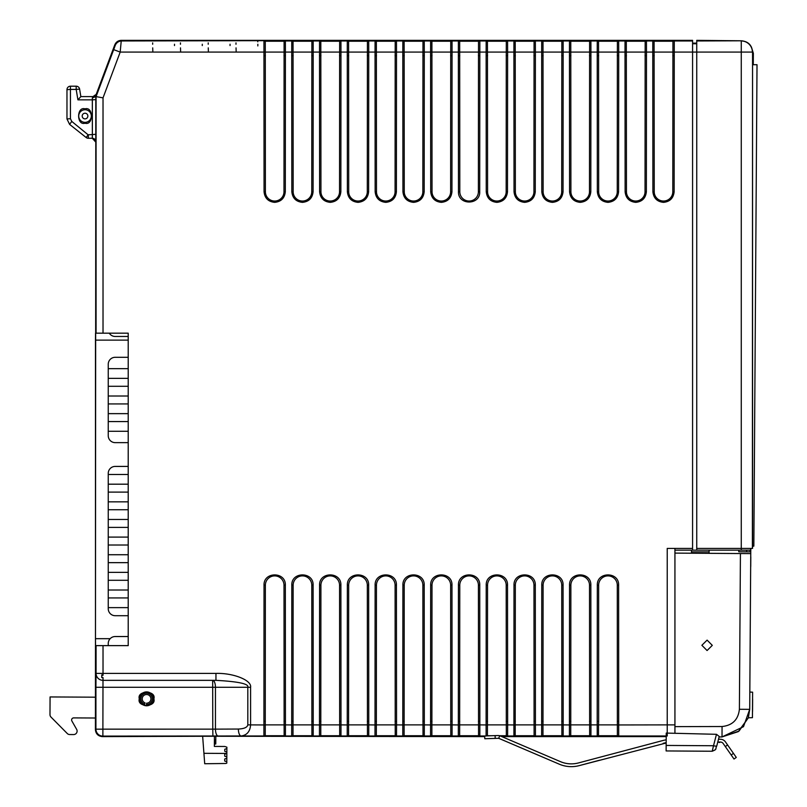 <?xml version="1.0" encoding="UTF-8"?>
<svg xmlns="http://www.w3.org/2000/svg" width="807" height="807" viewBox="0 0 807 807"><rect width="100%" height="100%" fill="white"/><g stroke="black" fill="none" stroke-linecap="round" stroke-linejoin="round"><path stroke-width="1.21" d="M751.357 46.877L753.355 53.302L753.274 64.701M750.066 550.152L750.056 551.867L738.768 551.786L738.778 550.152M746.616 551.837L746.626 550.152M756.976 70.875L756.946 75.838M756.835 92.361L757.006 66.134M756.845 90.515L756.875 85.552M756.704 112.012L756.694 113.394L756.704 112.012M756.673 116.975L756.694 113.394M756.774 100.895L756.805 97.324M756.653 118.811L756.815 95.478M756.008 217.789L755.998 219.181L756.008 217.789M755.967 222.752L755.998 219.181M756.078 206.683L756.098 203.102M755.957 224.588L756.109 201.266M756.179 191.33L756.169 192.722L756.179 191.33M756.149 196.293L756.169 192.722M756.25 180.223L756.28 176.652M756.139 198.139L756.29 174.806M756.351 164.91L756.341 166.303L756.351 164.91M756.32 169.874L756.341 166.303M756.431 153.804L756.452 150.233M756.31 171.72L756.462 148.387M756.532 138.461L756.522 139.853L756.532 138.461M756.492 143.424L756.522 139.853M756.603 127.355L756.623 123.774M756.482 145.27L756.633 121.938M755.655 270.658L755.645 272.05L755.655 270.658M755.624 275.621L755.645 272.05M755.725 259.551L755.756 255.98M755.614 277.467L755.766 254.134M755.826 244.208L755.826 245.59L755.826 244.208M755.796 249.171L755.826 245.59M755.907 233.102L755.927 229.521M755.786 251.007L755.937 227.685M754.959 376.405L754.948 377.797L754.959 376.405M754.928 381.368L754.948 377.797M755.029 365.299L755.049 361.718M754.908 383.214L755.07 359.882M755.13 349.956L755.12 351.338L755.13 349.956M755.1 354.919L755.12 351.338M755.201 338.839L755.231 335.268M755.09 356.755L755.241 333.422M754.263 482.152L754.252 483.544L754.263 482.152M754.222 487.115L754.252 483.544M754.333 471.046L754.353 467.465M754.212 488.951L754.363 465.629M754.434 455.693L754.424 457.085L754.434 455.693M754.404 460.656L754.424 457.085M754.505 444.586L754.535 441.015M754.384 462.502L754.545 439.169M754.152 498.847L754.162 497.465L754.152 498.847M754.192 492.048L754.041 515.37M754.071 509.963L754.051 513.534M754.182 493.884L754.162 497.465M754.02 518.498L753.849 544.715M753.879 539.984L753.909 535.021M754.01 520.344L753.97 525.307M754.606 429.274L754.595 430.666L754.606 429.274M754.575 434.247L754.595 430.666M754.676 418.167L754.706 414.596M754.565 436.083L754.716 412.75M754.787 402.824L754.777 404.216L754.787 402.824M754.747 407.787L754.777 404.216M754.858 391.718L754.878 388.137M754.737 409.633L754.898 386.301M755.302 323.536L755.302 324.918L755.302 323.536M755.271 328.499L755.302 324.918M755.382 312.42L755.402 308.849M755.261 330.335L755.413 307.013M755.483 297.077L755.473 298.469L755.483 297.077M755.453 302.04L755.473 298.469M755.554 285.971L755.574 282.4M755.433 303.886L755.594 280.554M752.558 546.127L753.839 546.137L757.016 64.721L752.558 64.691M666.189 739.817A44.435 44.435 -89.8 0 0 662.426 740.644L578.458 762.938A27.771 27.771 90.2 0 1 560.421 761.637L500.471 736.034M571.235 763.876A27.771 27.771 90.2 0 1 560.421 761.637A27.771 27.771 90.2 0 0 571.235 763.876A27.771 27.771 90.2 0 1 560.421 761.637L500.461 736.034A6.244 6.244 -89.8 0 0 497.808 735.53L495.105 735.621L495.195 738.395L497.899 738.314A3.47 3.47 90.2 0 1 499.372 738.587L559.332 764.199A30.555 30.555 -89.8 0 0 579.174 765.631L599.641 760.194M666.168 743.096A41.218 41.218 -89.8 0 0 663.253 743.761L579.174 765.631A30.555 30.555 -89.8 0 1 571.235 766.65L571.235 766.65A30.555 30.555 -89.8 0 0 579.174 765.631L597.957 760.638M731.182 754.979L725.311 746.556L727.591 744.962L736.287 757.44L733.472 753.385L731.182 754.979L734.007 759.024L736.287 757.44M597.967 760.638L579.174 765.631A30.555 30.555 -89.8 0 1 571.225 766.65L571.225 766.65M499.735 735.772L498.665 738.284L499.735 735.772M498.02 738.304L498.03 738.304A3.47 3.47 -89.8 0 0 497.969 738.304A3.47 3.47 90.2 0 1 498.03 738.304A3.47 3.47 90.2 0 0 497.899 738.314A3.47 3.47 90.2 0 1 497.969 738.304A3.47 3.47 -89.8 0 0 497.899 738.314L498.665 738.284L497.899 738.314A3.47 3.47 90.2 0 1 498.02 738.304A3.47 3.47 -89.8 0 0 497.899 738.314L484.785 738.738L484.694 735.984L484.785 738.738L495.205 738.395M663.132 743.328A41.661 41.661 90.2 0 1 666.168 742.642A41.661 41.661 90.2 0 0 663.132 743.328M719.753 742.48L717.776 742.037L720.369 742.037A3.47 3.47 90.2 0 1 723.203 743.529L725.311 746.556M727.591 744.962L725.483 741.936A6.244 6.244 -89.8 0 0 720.369 739.262L718.492 739.252L719.098 736.942L722.013 736.942L719.087 736.942L722.013 736.942L739.051 731.051L748.351 717.786L749.713 709.353L743.489 726.683L722.003 736.942L719.087 736.942M486.046 735.923L495.105 735.621M153.522 698.882A6.94 6.94 0 0 1 144.171 705.358A6.94 6.94 0 0 1 146.622 691.902A6.94 6.94 0 0 1 153.522 698.882M144.171 705.358L144.604 704.178A5.679 5.679 0 0 1 146.612 693.163A5.679 5.679 0 0 1 152.261 698.872A5.679 5.679 0 0 1 146.551 704.531L146.541 705.792M146.551 704.531L146.561 703.19A4.338 4.338 0 0 0 150.919 698.872A4.338 4.338 0 0 0 146.602 694.504A4.338 4.338 0 0 0 145.078 702.917L144.604 704.178M103.024 675.298L101.763 674.823A1.896 1.896 0 0 0 103.024 675.298L103.024 673.401L96.073 673.401L96.073 645.63L128.212 645.63L128.212 333.17L96.073 333.17L96.073 96.598L113.686 49.641L120.193 52.082L103.024 97.859L95.811 96.558L95.418 729.659C95.841 733.876 98.151 736.186 102.368 736.609L202.648 736.266L204.706 763.735L225.778 763.483L204.706 763.735M225.778 763.483L226.787 763.15L226.797 761.768L224.719 761.062L224.729 758.973L226.817 758.298L226.817 756.905L224.739 756.199L224.76 754.121L226.838 753.435L226.848 752.043L224.77 751.337L224.78 749.259L226.868 748.573L226.878 747.181L224.8 746.475L214.369 746.425L214.43 736.266M95.781 677.567L95.781 697.187L50.074 696.945L49.984 714.599A3.47 3.47 0 0 0 50.982 717.06L67.263 733.513A3.47 3.47 0 0 0 69.715 734.541L73.619 734.562A3.47 3.47 0 0 0 76.655 729.377L71.894 721.014A2.078 2.078 0 0 1 73.709 717.897L95.781 718.018L95.781 719.229M224.729 758.973L224.719 761.062L226.797 761.768L226.787 763.15M214.39 743.993L215.772 744.004L214.39 743.681M214.39 743.055L215.782 743.065L215.772 743.691M214.39 742.248L215.782 742.258L215.782 743.065M214.4 741.33L215.792 741.33L215.782 742.258M214.41 739.999L215.792 739.999L215.792 741.33M125.821 736.266L216.357 736.266L215.812 736.266L215.792 739.999M224.78 749.259L224.77 751.337M224.76 754.121L224.739 756.199M226.848 752.043L226.868 748.916L225.819 748.916M225.758 761.415L226.797 761.415L226.817 758.298M226.817 756.905L226.838 753.435L203.929 753.314M712.299 645.358L707.103 640.122L701.878 645.287L707.073 650.533L712.299 645.358M749.854 688.169L750.631 570.135M750.792 556.85L750.772 560.804M750.772 550.152L749.713 709.353L749.824 692.063L752.608 692.174L752.437 717.675L748.341 717.786L738.284 731.626L722.013 736.942L722.063 726.522C732.463 725.422 738.244 719.673 739.394 709.282L740.423 553.541L750.742 553.612L709.091 553.34L709.111 550.152M716.757 745.779A3.47 0.676 -165.5 0 1 716.777 745.9C714.841 749.774 717.413 749.078 712.208 751.246L666.118 750.944L666.239 733.079L716.475 734.309L719.229 736.458L716.777 745.9A3.47 0.676 -165.5 0 1 713.509 745.749L716.475 734.309M674.934 553.108L740.423 553.541M752.608 702.766L752.497 708.223M752.507 707.84L752.477 711.744L752.568 707.84M752.568 709.414L752.588 705.58L752.558 709.414M752.568 709.101L752.558 711.431M752.548 711.431L752.568 709.161M752.628 699.144L752.588 706.226M752.548 711.118L752.598 704.975M752.558 700.688L752.528 704.501M752.608 702.867L752.548 700.829M752.558 698.812L752.538 702.776M752.608 702.776L752.517 706.155M752.588 706.155L752.507 706.912M752.578 706.912L752.487 709.726M752.608 702.463L752.618 700.839M750.782 558.041L750.772 559.856M750.752 563.518L750.742 565.858M750.772 560.441L750.742 565.112M750.792 557.909L750.772 560.603L750.782 557.909M750.722 557.092L750.732 566.191M750.782 557.798L750.772 559.796L750.782 557.798M750.661 565.868L750.722 566.817M666.118 750.944L712.208 751.246L713.509 745.749L666.148 745.436M716.787 745.85A3.47 0.676 14.5 0 1 716.777 745.9L717.665 742.48M663.515 202.355C657.1 201.7 653.559 198.159 652.893 191.733L654.225 191.733A9.291 9.291 0 0 0 663.515 201.034A9.291 9.291 0 0 0 672.806 191.733L672.917 52.001L674.249 52.082L674.138 191.733C673.472 198.149 669.931 201.7 663.515 202.355M635.745 202.355C629.329 201.7 625.788 198.159 625.122 191.733L626.444 191.733A9.291 9.291 0 0 0 635.745 201.034A9.291 9.291 0 0 0 645.035 191.733L645.146 52.001L646.478 52.082L646.367 191.733C645.701 198.149 642.16 201.7 635.745 202.355M607.964 202.355C601.548 201.7 598.007 198.159 597.341 191.733L598.673 191.733A9.291 9.291 0 0 0 607.964 201.034A9.291 9.291 0 0 0 617.264 191.733L617.375 52.001L618.707 52.082L618.586 191.733C617.93 198.149 614.389 201.7 607.964 202.355M580.193 202.355C573.777 201.7 570.236 198.159 569.571 191.733L570.902 191.733A9.291 9.291 0 0 0 580.193 201.034A9.291 9.291 0 0 0 589.483 191.733L589.604 52.001L590.926 52.082L590.815 191.733C590.149 198.149 586.608 201.7 580.193 202.355M552.422 202.355C546.006 201.7 542.465 198.159 541.8 191.733L543.131 191.733A9.291 9.291 0 0 0 552.422 201.034A9.291 9.291 0 0 0 561.712 191.733L561.823 52.001L563.155 52.082L563.044 191.733C562.378 198.149 558.837 201.7 552.422 202.355M524.651 202.355C518.235 201.7 514.695 198.159 514.029 191.733L515.35 191.733A9.291 9.291 0 0 0 524.651 201.034A9.291 9.291 0 0 0 533.941 191.733L534.052 52.001L535.384 52.082L535.273 191.733C534.607 198.149 531.067 201.7 524.651 202.355M496.87 202.355C490.454 201.7 486.914 198.159 486.248 191.733L487.579 191.733A9.291 9.291 0 0 0 496.87 201.034A9.291 9.291 0 0 0 506.171 191.733L506.282 52.001L507.613 52.082L507.492 191.733C506.836 198.149 503.296 201.7 496.87 202.355M441.328 202.355C434.912 201.7 431.372 198.159 430.706 191.733L432.038 191.733A9.291 9.291 0 0 0 441.328 201.034A9.291 9.291 0 0 0 450.619 191.733L450.73 52.001L452.061 52.082L451.95 191.733C451.284 198.149 447.744 201.7 441.328 202.355M413.557 202.355C407.132 201.7 403.591 198.159 402.935 191.733L404.257 191.733A9.291 9.291 0 0 0 413.557 201.034A9.291 9.291 0 0 0 422.848 191.733L422.959 52.001L424.29 52.082L424.179 191.733C423.514 198.149 419.973 201.7 413.557 202.355M385.776 202.355C379.361 201.7 375.82 198.159 375.154 191.733L376.486 191.733A9.291 9.291 0 0 0 385.776 201.034A9.291 9.291 0 0 0 395.077 191.733L395.188 52.001L396.509 52.082L396.398 191.733C395.743 198.149 392.202 201.7 385.776 202.355M358.005 202.355C351.59 201.7 348.049 198.159 347.383 191.733L348.715 191.733A9.291 9.291 0 0 0 358.005 201.034A9.291 9.291 0 0 0 367.296 191.733L367.417 52.001L368.738 52.082L368.628 191.733C367.962 198.149 364.421 201.7 358.005 202.355M330.234 202.355C323.819 201.7 320.278 198.159 319.612 191.733L320.944 191.733A9.291 9.291 0 0 0 330.234 201.034A9.291 9.291 0 0 0 339.525 191.733L339.636 52.001L340.968 52.082L340.857 191.733C340.191 198.149 336.65 201.7 330.234 202.355M302.464 202.355C296.038 201.7 292.497 198.159 291.831 191.733L293.163 191.733A9.291 9.291 0 0 0 302.464 201.034A9.291 9.291 0 0 0 311.754 191.733L311.865 52.001L313.197 52.082L313.086 191.733C312.42 198.149 308.879 201.7 302.464 202.355M274.683 202.355C268.267 201.7 264.726 198.159 264.06 191.733L265.392 191.733A9.291 9.291 0 0 0 274.683 201.034A9.291 9.291 0 0 0 283.983 191.733L284.094 52.001L285.416 52.082L285.305 191.733C284.649 198.149 281.108 201.7 274.683 202.355M95.418 141.739L92.301 138.269L88.316 138.269A3.47 3.47 0 0 1 86.167 137.523L69.604 124.389L66.971 118.952L70.441 118.71L71.762 121.423L88.124 134.799L92.361 134.557L92.341 99.846L95.811 99.604M86.167 137.523L88.124 134.799M139.288 698.842C136.696 690.187 156.467 690.187 153.875 698.842C156.467 707.507 136.696 707.507 139.288 698.842M85.028 123.219C76.504 125.771 76.504 106.302 85.028 108.854C93.551 106.302 93.551 125.771 85.028 123.219M96.073 645.63L95.529 645.63L95.468 638.68L95.468 340.12L128.212 340.12L128.212 336.469L115.199 336.469A6.94 6.94 0 0 1 109.288 333.17M128.212 636.531L115.199 636.531A6.94 6.94 0 0 0 108.249 643.472L108.249 645.63M96.073 333.17L95.529 333.17L95.468 340.12M257.796 41.833L257.665 40.965L257.796 41.833M257.826 45.918L257.837 44.244L257.826 45.918M674.934 548.417L674.934 733.341M691.498 553.219L691.498 550.152M750.843 548.417L750.843 550.152L674.934 550.152M741.451 40.794L696.744 40.35L696.744 40.965L741.451 40.794C748.2 41.45 751.902 45.152 752.558 51.9L752.558 548.417L696.744 548.417L696.744 550.152M674.934 724.878L667.228 724.878L667.228 548.417L692.577 548.417L692.577 550.152M103.024 645.63L103.024 673.401L215.953 673.401C233.394 672.867 251.915 680.291 250.594 687.282L250.594 724.878C250.099 731.485 246.952 735.187 241.162 735.984L263.899 735.984L264.03 585.216C263.435 571.477 285.94 571.477 285.335 585.216L285.446 724.878L284.125 724.958L284.003 585.216A9.321 9.321 0 0 0 274.683 575.895A9.321 9.321 0 0 0 265.362 585.216L265.251 724.958L247.81 724.878C247.265 727.389 244.118 728.782 238.378 729.044A6.94 2.784 89.8 0 0 241.162 735.984L102.872 736.105L102.993 680.341A6.94 6.94 -90 0 1 96.043 673.401L95.922 687.282L215.449 687.282A6.94 2.784 90 0 0 212.665 680.341L215.953 680.341C238.549 681.572 249.171 683.892 247.81 687.282L247.81 724.878M291.69 724.878L291.811 585.216C291.206 571.477 313.711 571.477 313.106 585.216L313.227 724.878L311.895 724.958L311.784 585.216A9.321 9.321 0 0 0 302.464 575.895A9.321 9.321 0 0 0 293.133 585.216L293.022 724.958L285.446 724.878L285.426 736.327L263.899 735.984A3.47 3.47 -81.7 0 0 265.231 735.722L284.145 735.722A3.47 3.47 81.7 0 0 285.466 735.984L291.68 735.984L291.69 724.878M319.471 724.878L319.582 585.216C318.977 571.477 341.482 571.477 340.887 585.216L340.998 724.878L339.666 724.958L339.555 585.216A9.321 9.321 0 0 0 330.234 575.895A9.321 9.321 0 0 0 320.914 585.216L320.793 724.958L313.227 724.878L313.197 736.327L291.68 735.984A3.47 3.47 -81.7 0 0 293.002 735.722L311.906 735.722A3.47 3.47 81.7 0 0 313.237 735.984L319.451 735.984L319.471 724.878M347.242 724.878L347.353 585.216C346.758 571.477 369.263 571.477 368.658 585.216L368.769 724.878L367.447 724.958L367.326 585.216A9.321 9.321 0 0 0 358.005 575.895A9.321 9.321 0 0 0 348.685 585.216L348.563 724.958L340.998 724.878L340.978 736.327L319.451 735.984A3.47 3.47 -81.7 0 0 320.783 735.722L339.686 735.722A3.47 3.47 81.7 0 0 341.018 735.984L347.222 735.984L347.242 724.878M375.013 724.878L375.124 585.216C374.529 571.477 397.034 571.477 396.429 585.216L396.55 724.878L395.218 724.958L395.097 585.216A9.321 9.321 0 0 0 385.776 575.895A9.321 9.321 0 0 0 376.455 585.216L376.344 724.958L368.769 724.878L368.749 736.327L347.222 735.984A3.47 3.47 -81.7 0 0 348.553 735.722L367.457 735.722A3.47 3.47 81.7 0 0 368.789 735.984L374.993 735.984L375.013 724.878M402.784 724.878L402.905 585.216C402.3 571.477 424.805 571.477 424.21 585.216L424.321 724.878L422.989 724.958L422.878 585.216A9.321 9.321 0 0 0 413.557 575.895A9.321 9.321 0 0 0 404.226 585.216L404.115 724.958L396.55 724.878L396.519 736.327L374.993 735.984A3.47 3.47 -81.7 0 0 376.324 735.722L395.228 735.722A3.47 3.47 81.7 0 0 396.56 735.984L402.774 735.984L402.784 724.878M430.565 724.878L430.676 585.216C430.07 571.477 452.576 571.477 451.981 585.216L452.091 724.878L450.76 724.958L450.649 585.216A9.321 9.321 0 0 0 441.328 575.895A9.321 9.321 0 0 0 432.007 585.216L431.886 724.958L424.321 724.878L424.29 736.327L402.774 735.984A3.47 3.47 -81.7 0 0 404.095 735.722L422.999 735.722A3.47 3.47 81.7 0 0 424.331 735.984L430.545 735.984L430.565 724.878M458.336 724.878L458.447 585.216C457.851 571.477 480.357 571.477 479.751 585.216L479.862 724.878L478.541 724.958L478.42 585.216A9.321 9.321 0 0 0 469.099 575.895A9.321 9.321 0 0 0 459.778 585.216L459.667 724.958L452.091 724.878L452.071 736.327L430.545 735.984A3.47 3.47 -81.7 0 0 431.876 735.722L450.78 735.722A3.47 3.47 81.7 0 0 452.112 735.984L458.315 735.984L458.336 724.878M486.107 724.878L486.218 585.216C485.622 571.477 508.128 571.477 507.522 585.216L507.643 724.878L506.312 724.958L506.201 585.216A9.321 9.321 0 0 0 496.87 575.895A9.321 9.321 0 0 0 487.549 585.216L487.438 724.958L479.862 724.878L479.842 736.327L458.315 735.984A3.47 3.47 -81.7 0 0 459.647 735.722L478.551 735.722A3.47 3.47 81.7 0 0 479.883 735.984L486.096 735.984L486.107 724.878M500.713 736.135L506.322 735.722A3.47 3.47 81.7 0 0 507.653 735.984L513.867 735.984A3.47 3.47 -81.7 0 0 515.189 735.722L534.093 735.722A3.47 3.47 81.7 0 0 535.424 735.984L513.908 736.327L513.998 585.216C513.393 571.477 535.898 571.477 535.303 585.216L535.414 724.878L534.083 724.958L533.972 585.216A9.321 9.321 0 0 0 524.651 575.895A9.321 9.321 0 0 0 515.33 585.216L515.209 724.958L507.643 724.878L507.613 736.327L501.349 736.408M541.658 724.878L541.769 585.216C541.164 571.477 563.669 571.477 563.074 585.216L563.185 724.878L561.854 724.958L561.743 585.216A9.321 9.321 0 0 0 552.422 575.895A9.321 9.321 0 0 0 543.101 585.216L542.99 724.878L535.414 724.878L535.424 735.984L541.638 735.984L541.658 724.878M569.429 724.878L569.54 585.216C568.945 571.477 591.45 571.477 590.845 585.216L590.956 724.878L589.635 724.958L589.514 585.216A9.321 9.321 0 0 0 580.193 575.895A9.321 9.321 0 0 0 570.872 585.216L570.761 724.958L563.185 724.878L563.165 736.327L541.638 735.984A3.47 3.47 -81.7 0 0 542.97 735.722L561.874 735.722A3.47 3.47 81.7 0 0 563.205 735.984L569.409 735.984L569.429 724.878M597.2 724.878L597.321 585.216C596.716 571.477 619.221 571.477 618.616 585.216L618.707 736.327L597.23 736.327L597.2 724.878L590.956 724.878L590.936 736.327L569.409 735.984A3.47 3.47 -81.7 0 0 570.741 735.722L589.645 735.722A3.47 3.47 81.7 0 0 590.976 735.984L597.19 735.984A3.47 3.47 -81.7 0 0 598.512 735.722L617.375 736.065L617.294 585.216A9.321 9.321 0 0 0 607.964 575.895A9.321 9.321 0 0 0 598.643 585.216L598.643 721.307L598.532 724.958L597.2 724.878M692.577 548.417L692.577 40.965L674.269 40.965L674.249 52.082L696.744 52.082L696.744 548.417M652.893 191.733L652.782 52.082L654.104 52.001L654.225 191.733M625.122 191.733L625.011 52.082L626.333 52.001L626.444 191.733M597.341 191.733L597.23 52.082L598.562 52.001L598.673 191.733M569.571 191.733L569.46 52.082L570.791 52.001L570.902 191.733M541.8 191.733L541.689 52.082L543.01 52.001L543.131 191.733M514.029 191.733L513.918 52.082L515.239 52.001L515.35 191.733M486.248 191.733L486.137 52.082L487.468 52.001L487.579 191.733M479.832 52.082L479.721 191.733C480.326 205.432 457.882 205.442 458.477 191.733L458.366 52.082L459.697 52.001L459.808 191.733A9.291 9.291 0 0 0 469.099 201.034A9.291 9.291 0 0 0 478.39 191.733L478.501 52.082L486.137 52.082L486.167 40.632L507.583 40.632L507.613 52.082L513.918 52.082L513.938 40.632L535.354 40.632L535.384 52.082L541.689 52.082L541.709 40.632L563.135 40.632L563.155 52.082L569.46 52.082L569.48 40.632L590.906 40.632L590.926 52.082L597.23 52.082L597.261 40.632L618.676 40.632L618.707 52.082L625.011 52.082L625.032 40.632L646.447 40.632L646.478 52.082L652.782 52.082L652.802 40.632L674.269 40.965A3.47 3.47 98.5 0 0 672.937 41.238L654.094 41.238A3.47 3.47 -98.5 0 0 652.762 40.965L646.488 40.965A3.47 3.47 98.5 0 0 645.166 41.238L626.323 41.238A3.47 3.47 -98.5 0 0 624.991 40.965L618.717 40.965A3.47 3.47 98.5 0 0 617.395 41.238L598.552 41.238A3.47 3.47 -98.5 0 0 597.22 40.965L590.946 40.965A3.47 3.47 98.5 0 0 589.614 41.238L570.771 41.238A3.47 3.47 -98.5 0 0 569.439 40.965L563.175 40.965A3.47 3.47 98.5 0 0 561.843 41.238L543 41.238A3.47 3.47 -98.5 0 0 541.668 40.965L535.394 40.965A3.47 3.47 98.5 0 0 534.073 41.238L515.229 41.238A3.47 3.47 -98.5 0 0 513.898 40.965L507.623 40.965A3.47 3.47 98.5 0 0 506.302 41.238L487.448 41.238A3.47 3.47 -98.5 0 0 486.127 40.965L479.852 40.965L479.832 52.082M430.706 191.733L430.595 52.082L431.916 52.001L432.038 191.733M402.935 191.733L402.814 52.082L404.146 52.001L404.257 191.733M375.154 191.733L375.043 52.082L376.375 52.001L376.486 191.733M347.383 191.733L347.272 52.082L348.604 52.001L348.715 191.733M319.612 191.733L319.501 52.082L320.823 52.001L320.944 191.733M291.831 191.733L291.72 52.082L293.052 52.001L293.163 191.733M264.06 191.733L263.95 52.082L265.281 52.001L265.392 191.733M617.405 724.958L667.228 724.878L667.228 735.984M76.181 86.198L70.441 86.198L76.181 86.198A3.47 3.47 0 0 1 79.611 89.103L76.181 89.426L76.181 86.198A3.47 3.47 0 0 1 79.611 89.103A3.47 3.47 0 0 0 76.181 86.198A3.47 3.47 0 0 1 79.611 89.103L80.851 96.608L93.319 96.608L80.851 96.608L77.916 99.846L92.341 99.846L92.331 98L95.811 96.558M92.331 98L92.966 96.608L96.215 94.358L114.786 44.859C116.016 42.004 118.185 40.501 121.282 40.35L692.577 40.35L692.577 40.965M96.215 94.358L95.72 96.759M215.953 673.401L215.953 680.341L103.024 680.341A6.94 6.94 -90 0 1 96.073 673.401L96.043 673.401M101.763 675.298L101.763 677.567L103.024 677.567L102.993 680.341L212.665 680.341L212.786 729.145L95.922 729.155L95.922 687.282M216.357 736.266L484.714 736.609M501.803 736.609L666.209 736.609M71.762 121.423L69.604 124.389L66.971 118.952L66.971 89.668A3.47 3.47 0 0 1 70.441 86.198A3.47 3.47 0 0 0 66.971 89.668A3.47 3.47 0 0 1 70.441 86.198A3.47 3.47 0 0 0 66.971 89.668L70.441 89.426L70.441 118.71M114.786 44.859L115.209 45.474A6.94 6.94 -34.7 0 1 121.716 40.965L285.396 40.632L285.416 52.082L291.72 52.082L291.751 40.632L313.166 40.632L313.197 52.082L319.501 52.082L319.522 40.632L340.947 40.632L340.968 52.082L347.272 52.082L347.292 40.632L368.718 40.632L368.738 52.082L375.043 52.082L375.073 40.632L396.489 40.632L396.509 52.082L402.814 52.082L402.844 40.632L424.26 40.632L424.29 52.082L430.595 52.082L430.615 40.632L452.041 40.632L452.061 52.082L458.366 52.082L458.386 40.632L479.852 40.965A3.47 3.47 98.5 0 0 478.521 41.238L459.677 41.238A3.47 3.47 -98.5 0 0 458.346 40.965L452.081 40.965A3.47 3.47 98.5 0 0 450.75 41.238L431.906 41.238A3.47 3.47 -98.5 0 0 430.575 40.965L424.3 40.965A3.47 3.47 98.5 0 0 422.979 41.238L404.125 41.238A3.47 3.47 -98.5 0 0 402.804 40.965L396.53 40.965A3.47 3.47 98.5 0 0 395.208 41.238L376.365 41.238A3.47 3.47 -98.5 0 0 375.033 40.965L368.759 40.965A3.47 3.47 98.5 0 0 367.427 41.238L348.584 41.238A3.47 3.47 -98.5 0 0 347.252 40.965L340.988 40.965A3.47 3.47 98.5 0 0 339.656 41.238L320.813 41.238A3.47 3.47 -98.5 0 0 319.481 40.965L313.207 40.965A3.47 3.47 98.5 0 0 311.885 41.238L293.042 41.238A3.47 3.47 -98.5 0 0 291.71 40.965L285.436 40.965A3.47 3.47 98.5 0 0 284.104 41.238L265.271 41.238A3.47 3.47 -98.5 0 0 263.939 40.965L263.95 52.082L236.179 52.082L236.037 47.865L236.179 52.082L208.408 52.082L208.267 47.865L208.408 52.082L180.627 52.082L180.496 47.865L180.627 52.082L152.856 52.082L152.715 47.865L152.856 52.082L120.193 52.082L121.282 40.35M692.577 43.124L696.744 43.124M696.744 40.965L696.744 52.082L741.27 52.082L741.27 40.965A11.106 11.106 45 0 1 752.386 52.082L741.27 52.082L741.27 550.152M235.997 42.882L235.987 44.264L235.997 42.882M208.226 42.882L208.216 44.264L208.226 42.882M180.455 42.882L180.445 44.264L180.455 42.882M152.674 42.882L152.664 44.264L152.674 42.882M230.035 45.565L230.066 44.244L230.035 45.565M202.264 45.565L202.285 44.244L202.264 45.565M174.483 45.565L174.514 44.244L174.483 45.565M598.522 735.722L617.426 735.722A3.47 3.47 81.7 0 0 618.747 735.984L666.219 735.984M265.251 724.958L265.231 735.722L284.135 735.722M311.895 724.958L311.916 735.722L293.012 735.722L293.022 724.958M339.666 724.958L339.686 735.722L320.783 735.722L320.793 724.958M367.447 724.958L367.457 735.722L348.553 735.722L348.563 724.958M395.218 724.958L395.238 735.722L376.324 735.722L376.344 724.958M422.989 724.958L423.009 735.722L404.105 735.722L404.115 724.958M450.76 724.958L450.78 735.722L431.876 735.722L431.886 724.958M478.541 724.958L478.551 735.722L459.647 735.722L459.667 724.958M486.893 735.893A3.47 3.47 -81.7 0 0 487.418 735.722L487.499 735.873M499.543 735.722L506.332 735.722L506.312 724.958M515.199 735.722L534.103 735.722L534.083 724.958M561.854 724.958L561.874 735.722L542.97 735.722L542.98 724.958M589.635 724.958L589.645 735.722L570.741 735.722L570.761 724.958M284.145 735.722L284.125 724.958M487.438 724.958L487.418 735.722L492.088 735.722M515.209 724.958L515.189 735.722M598.532 724.958L598.512 735.722M672.917 52.001L672.937 41.238L654.094 41.238L654.104 52.001M645.146 52.001L645.166 41.238L626.323 41.238L626.333 52.001M617.375 52.001L617.395 41.238L598.542 41.238L598.562 52.001M589.604 52.001L589.614 41.238L570.771 41.238L570.791 52.001M561.823 52.001L561.843 41.238L543 41.238L543.01 52.001M534.052 52.001L534.073 41.238L515.219 41.238L515.239 52.001M506.282 52.001L506.302 41.238L487.458 41.238M478.511 52.001L478.521 41.238L459.677 41.238L459.697 52.001M450.73 52.001L450.75 41.238L431.906 41.238L431.916 52.001M422.959 52.001L422.979 41.238L404.136 41.238M395.198 41.238L376.355 41.238L376.375 52.001M367.417 52.001L367.427 41.238L348.584 41.238L348.604 52.001M339.636 52.001L339.656 41.238L320.813 41.238L320.823 52.001M311.875 41.238L293.032 41.238L293.052 52.001M284.094 52.001L284.104 41.238L265.261 41.238L265.281 52.001M487.448 41.238L487.468 52.001M404.125 41.238L404.146 52.001M395.188 52.001L395.208 41.238M311.865 52.001L311.885 41.238M70.441 86.198L70.441 89.426L76.181 89.426L77.916 99.846L80.851 96.608M93.319 96.618A3.47 3.47 180 0 0 96.578 94.358A3.47 3.47 90 0 1 93.319 96.608L92.533 97.728M709.101 551.887L691.498 551.887M128.212 442.64L115.199 442.64A6.94 6.94 0 0 1 108.249 435.689L108.249 421.567L128.212 421.567M128.212 378.372L108.249 378.372L108.249 364.25A6.94 6.94 0 0 1 115.199 357.299L128.212 357.299M108.249 378.372L108.249 421.567M108.249 368.658L128.212 368.658M108.249 386.291L128.212 386.291M128.212 396.015L108.249 396.015M108.249 403.924L128.212 403.924M128.212 413.648L108.249 413.648M128.212 431.281L108.249 431.281M128.212 484.19L108.249 484.19L108.249 473.356A6.94 6.94 0 0 1 115.199 466.416L128.212 466.416M108.249 484.19L108.249 608.76A6.94 6.94 0 0 0 115.199 615.701L128.212 615.701M108.249 474.476L128.212 474.476M108.249 492.109L128.212 492.109M128.212 501.833L108.249 501.833M108.249 509.742L128.212 509.742M128.212 519.466L108.249 519.466M108.249 527.385L128.212 527.385M128.212 537.099L108.249 537.099M108.249 545.018L128.212 545.018M128.212 554.732L108.249 554.732M108.249 562.65L128.212 562.65M128.212 572.375L108.249 572.375M108.249 580.283L128.212 580.283M128.212 590.008L108.249 590.008M108.249 597.926L128.212 597.926M128.212 607.641L108.249 607.641M752.558 53.292L753.355 53.302M674.934 726.623L722.063 726.522M739.394 709.282L749.713 709.353M85.028 122.351A6.305 6.305 0 0 1 78.723 116.057A6.305 6.305 0 0 1 85.028 109.752A6.305 6.305 0 0 1 91.322 116.057A6.305 6.305 0 0 1 85.028 122.351M85.028 118.881A2.835 2.835 0 0 1 82.193 116.057A2.835 2.835 0 0 1 85.028 113.222A2.835 2.835 0 0 1 87.862 116.057A2.835 2.835 0 0 1 85.028 118.881M88.316 134.799L88.316 138.269M750.651 550.152L750.651 548.417M95.418 729.659L95.922 729.155A6.94 6.94 -135 0 0 102.872 736.105L102.368 736.609M103.024 97.859L103.024 333.17M110.166 638.68L95.468 638.68M95.841 134.315L92.361 134.557L92.301 138.269A3.47 3.47 -90 0 1 95.781 141.739M121.716 40.975A6.94 6.94 0 0 0 115.209 45.474L113.686 49.641M250.594 687.282L215.449 687.282L215.449 729.135L238.378 729.044M752.386 548.417L752.558 51.9M696.744 43.749L692.577 43.749M212.907 736.085L212.786 729.145L215.449 729.135A6.94 2.784 -90.2 0 0 218.233 736.075M617.294 721.307L618.616 721.307M597.321 721.307L598.643 721.307M589.514 721.307L590.845 721.307M569.54 721.307L570.872 721.307M561.743 721.307L563.074 721.307M541.769 721.307L543.101 721.307M533.972 721.307L535.303 721.307M513.998 721.307L515.33 721.307M506.201 721.307L507.522 721.307M486.218 721.307L487.549 721.307M478.42 721.307L479.751 721.307M458.447 721.307L459.778 721.307M450.649 721.307L451.981 721.307M430.676 721.307L432.007 721.307M422.878 721.307L424.21 721.307M402.905 721.307L404.226 721.307M395.097 721.307L396.429 721.307M375.124 721.307L376.455 721.307M367.326 721.307L368.658 721.307M347.353 721.307L348.685 721.307M339.555 721.307L340.887 721.307M319.582 721.307L320.914 721.307M311.784 721.307L313.106 721.307M291.811 721.307L293.133 721.307M284.003 721.307L285.335 721.307M264.03 721.307L265.362 721.307M265.342 735.752A3.47 3.47 -168.5 0 1 264.01 736.014M285.365 736.014A3.47 3.47 168.5 0 1 284.034 735.752M293.112 735.752A3.47 3.47 -168.5 0 1 291.781 736.014M313.136 736.014A3.47 3.47 168.5 0 1 311.805 735.752M320.883 735.752A3.47 3.47 -168.5 0 1 319.552 736.014M340.907 736.014A3.47 3.47 168.5 0 1 339.586 735.752M348.654 735.752A3.47 3.47 -168.5 0 1 347.333 736.014M368.688 736.014A3.47 3.47 168.5 0 1 367.356 735.752M376.435 735.752A3.47 3.47 -168.5 0 1 375.104 736.014M396.459 736.014A3.47 3.47 168.5 0 1 395.127 735.752M404.206 735.752A3.47 3.47 -168.5 0 1 402.875 736.014M424.23 736.014A3.47 3.47 168.5 0 1 422.898 735.752M431.977 735.752A3.47 3.47 -168.5 0 1 430.645 736.014M452.001 736.014A3.47 3.47 168.5 0 1 450.679 735.752M459.748 735.752A3.47 3.47 -168.5 0 1 458.426 736.014M479.782 736.014A3.47 3.47 168.5 0 1 478.45 735.752M507.553 736.014A3.47 3.47 168.5 0 1 506.221 735.752M515.3 735.752A3.47 3.47 -168.5 0 1 513.968 736.014M535.323 736.014A3.47 3.47 168.5 0 1 533.992 735.752M543.071 735.752A3.47 3.47 -168.5 0 1 541.739 736.014M563.094 736.014A3.47 3.47 168.5 0 1 561.773 735.752M570.842 735.752A3.47 3.47 -168.5 0 1 569.52 736.014M590.875 736.014A3.47 3.47 168.5 0 1 589.544 735.752M598.623 735.752A3.47 3.47 -168.5 0 1 597.291 736.014M618.646 736.014A3.47 3.47 168.5 0 1 617.315 735.752M265.392 55.643L264.06 55.643M285.305 191.733L283.983 191.733M285.305 55.643L283.983 55.643M293.163 55.643L291.831 55.643M313.086 191.733L311.754 191.733M313.086 55.643L311.754 55.643M320.944 55.643L319.612 55.643M340.857 191.733L339.525 191.733M340.857 55.643L339.525 55.643M348.715 55.643L347.383 55.643M368.628 191.733L367.296 191.733M368.628 55.643L367.296 55.643M376.486 55.643L375.154 55.643M396.398 191.733L395.077 191.733M396.398 55.643L395.077 55.643M404.257 55.643L402.935 55.643M424.179 191.733L422.848 191.733M424.179 55.643L422.848 55.643M432.038 55.643L430.706 55.643M451.95 191.733L450.619 191.733M451.95 55.643L450.619 55.643M459.808 55.643L458.477 55.643M458.477 191.733L459.808 191.733M479.721 191.733L478.39 191.733M479.721 55.643L478.39 55.643M487.579 55.643L486.248 55.643M507.492 191.733L506.171 191.733M507.492 55.643L506.171 55.643M515.35 55.643L514.029 55.643M535.273 191.733L533.941 191.733M535.273 55.643L533.941 55.643M543.131 55.643L541.8 55.643M563.044 191.733L561.712 191.733M563.044 55.643L561.712 55.643M570.902 55.643L569.571 55.643M590.815 191.733L589.483 191.733M590.815 55.643L589.483 55.643M598.673 55.643L597.341 55.643M618.586 191.733L617.264 191.733M618.586 55.643L617.264 55.643M626.444 55.643L625.122 55.643M646.367 191.733L645.035 191.733M646.367 55.643L645.035 55.643M654.225 55.643L652.893 55.643M674.138 191.733L672.806 191.733M674.138 55.643L672.806 55.643M618.616 585.216L617.294 585.216M597.321 585.216L598.643 585.216M590.845 585.216L589.514 585.216M569.54 585.216L570.872 585.216M563.074 585.216L561.743 585.216M541.769 585.216L543.101 585.216M535.303 585.216L533.972 585.216M513.998 585.216L515.33 585.216M507.522 585.216L506.201 585.216M486.218 585.216L487.549 585.216M479.751 585.216L478.42 585.216M458.447 585.216L459.778 585.216M451.981 585.216L450.649 585.216M430.676 585.216L432.007 585.216M424.21 585.216L422.878 585.216M402.905 585.216L404.226 585.216M396.429 585.216L395.097 585.216M375.124 585.216L376.455 585.216M368.658 585.216L367.326 585.216M347.353 585.216L348.685 585.216M340.887 585.216L339.555 585.216M319.582 585.216L320.914 585.216M313.106 585.216L311.784 585.216M291.811 585.216L293.133 585.216M285.335 585.216L284.003 585.216M264.03 585.216L265.362 585.216M672.836 41.207A3.47 3.47 11.3 0 1 674.168 40.935M652.863 40.935A3.47 3.47 -11.3 0 1 654.195 41.207M645.055 41.207A3.47 3.47 11.3 0 1 646.387 40.935M625.092 40.935A3.47 3.47 -11.3 0 1 626.424 41.207M617.284 41.207A3.47 3.47 11.3 0 1 618.616 40.935M597.321 40.935A3.47 3.47 -11.3 0 1 598.653 41.207M589.514 41.207A3.47 3.47 11.3 0 1 590.845 40.935M569.55 40.935A3.47 3.47 -11.3 0 1 570.872 41.207M561.743 41.207A3.47 3.47 11.3 0 1 563.064 40.935M541.769 40.935A3.47 3.47 -11.3 0 1 543.101 41.207M533.962 41.207A3.47 3.47 11.3 0 1 535.293 40.935M513.998 40.935A3.47 3.47 -11.3 0 1 515.33 41.207M506.191 41.207A3.47 3.47 11.3 0 1 507.522 40.935M486.228 40.935A3.47 3.47 -11.3 0 1 487.559 41.207M478.42 41.207A3.47 3.47 11.3 0 1 479.751 40.935M458.457 40.935A3.47 3.47 -11.3 0 1 459.778 41.207M450.649 41.207A3.47 3.47 11.3 0 1 451.97 40.935M430.676 40.935A3.47 3.47 -11.3 0 1 432.007 41.207M422.868 41.207A3.47 3.47 11.3 0 1 424.2 40.935M402.905 40.935A3.47 3.47 -11.3 0 1 404.236 41.207M395.097 41.207A3.47 3.47 11.3 0 1 396.429 40.935M375.134 40.935A3.47 3.47 -11.3 0 1 376.466 41.207M367.326 41.207A3.47 3.47 11.3 0 1 368.658 40.935M347.363 40.935A3.47 3.47 -11.3 0 1 348.685 41.207M339.555 41.207A3.47 3.47 11.3 0 1 340.877 40.935M319.582 40.935A3.47 3.47 -11.3 0 1 320.914 41.207M311.774 41.207A3.47 3.47 11.3 0 1 313.106 40.935M291.811 40.935A3.47 3.47 -11.3 0 1 293.143 41.207M284.003 41.207A3.47 3.47 11.3 0 1 285.335 40.935M264.04 40.935A3.47 3.47 -11.3 0 1 265.362 41.207M674.228 40.632A3.47 3.47 -168.7 0 0 672.897 40.895M652.802 40.632A3.47 3.47 -11.3 0 1 654.134 40.895M646.447 40.632A3.47 3.47 -168.7 0 0 645.126 40.895M625.032 40.632A3.47 3.47 -11.3 0 1 626.363 40.895M618.676 40.632A3.47 3.47 -168.7 0 0 617.345 40.895M597.261 40.632A3.47 3.47 -11.3 0 1 598.582 40.895M590.906 40.632A3.47 3.47 -168.7 0 0 589.574 40.895M569.48 40.632A3.47 3.47 -11.3 0 1 570.811 40.895M563.135 40.632A3.47 3.47 -168.7 0 0 561.803 40.895M541.709 40.632A3.47 3.47 -11.3 0 1 543.04 40.895M535.354 40.632A3.47 3.47 -168.7 0 0 534.032 40.895M513.938 40.632A3.47 3.47 -11.3 0 1 515.269 40.895M507.583 40.632A3.47 3.47 -168.7 0 0 506.251 40.895M486.167 40.632A3.47 3.47 -11.3 0 1 487.489 40.895M479.812 40.632A3.47 3.47 -168.7 0 0 478.48 40.895M458.386 40.632A3.47 3.47 -11.3 0 1 459.718 40.895M452.041 40.632A3.47 3.47 -168.7 0 0 450.71 40.895M430.615 40.632A3.47 3.47 -11.3 0 1 431.947 40.895M424.26 40.632A3.47 3.47 -168.7 0 0 422.939 40.895M402.844 40.632A3.47 3.47 -11.3 0 1 404.176 40.895M396.489 40.632A3.47 3.47 -168.7 0 0 395.158 40.895M375.073 40.632A3.47 3.47 -11.3 0 1 376.395 40.895M368.718 40.632A3.47 3.47 -168.7 0 0 367.387 40.895M347.292 40.632A3.47 3.47 -11.3 0 1 348.624 40.895M340.947 40.632A3.47 3.47 -168.7 0 0 339.616 40.895M319.522 40.632A3.47 3.47 -11.3 0 1 320.853 40.895M313.166 40.632A3.47 3.47 -168.7 0 0 311.835 40.895M291.751 40.632A3.47 3.47 -11.3 0 1 293.082 40.895M285.396 40.632A3.47 3.47 -168.7 0 0 284.064 40.895M263.98 40.632A3.47 3.47 -11.3 0 1 265.301 40.895M263.95 736.327A3.47 3.47 11.5 0 0 265.271 736.065M284.094 736.065A3.47 3.47 -11.5 0 0 285.426 736.327M291.72 736.327A3.47 3.47 11.5 0 0 293.052 736.065M311.865 736.065A3.47 3.47 -11.5 0 0 313.197 736.327M319.491 736.327A3.47 3.47 11.5 0 0 320.823 736.065M339.646 736.065A3.47 3.47 -11.5 0 0 340.978 736.327M347.262 736.327A3.47 3.47 11.5 0 0 348.594 736.065M367.417 736.065A3.47 3.47 -11.5 0 0 368.749 736.327M375.043 736.327A3.47 3.47 11.5 0 0 376.365 736.065M395.188 736.065A3.47 3.47 -11.5 0 0 396.519 736.327M402.814 736.327A3.47 3.47 11.5 0 0 404.146 736.065M422.969 736.065A3.47 3.47 -11.5 0 0 424.29 736.327M430.585 736.327A3.47 3.47 11.5 0 0 431.916 736.065M450.74 736.065A3.47 3.47 -11.5 0 0 452.071 736.327M458.356 736.327A3.47 3.47 11.5 0 0 459.687 736.065M478.511 736.065A3.47 3.47 -11.5 0 0 479.842 736.327M506.282 736.065A3.47 3.47 -11.5 0 0 507.613 736.327M513.908 736.327A3.47 3.47 11.5 0 0 515.239 736.065M534.063 736.065A3.47 3.47 -11.5 0 0 535.384 736.327M541.679 736.327A3.47 3.47 11.5 0 0 543.01 736.065M561.833 736.065A3.47 3.47 -11.5 0 0 563.165 736.327M569.449 736.327A3.47 3.47 11.5 0 0 570.781 736.065M589.604 736.065A3.47 3.47 -11.5 0 0 590.936 736.327M597.23 736.327A3.47 3.47 11.5 0 0 598.552 736.065M617.375 736.065A3.47 3.47 -11.5 0 0 618.707 736.327M617.405 724.878L598.532 724.878M589.624 724.878L570.761 724.878M561.854 724.878L542.99 724.878M534.083 724.878L515.209 724.878M506.312 724.878L487.438 724.878M478.531 724.878L459.667 724.878M450.76 724.878L431.896 724.878M422.989 724.878L404.115 724.878M395.208 724.878L376.344 724.878M367.437 724.878L348.574 724.878M339.666 724.878L320.803 724.878M311.895 724.878L293.022 724.878M284.114 724.878L265.251 724.878M284.084 52.082L265.281 52.082M311.865 52.082L293.052 52.082M339.636 52.082L320.833 52.082M367.407 52.082L348.604 52.082M395.178 52.082L376.375 52.082M422.959 52.082L404.146 52.082M450.73 52.082L431.927 52.082M478.501 52.082L459.697 52.082M506.282 52.082L487.468 52.082M534.052 52.082L515.249 52.082M561.823 52.082L543.02 52.082M589.594 52.082L570.791 52.082M617.375 52.082L598.562 52.082M645.146 52.082L626.343 52.082M672.917 52.082L654.114 52.082M92.361 134.799L92.301 138.269M712.218 751.246C717.605 748.815 714.921 749.602 716.777 745.9"/></g></svg>
